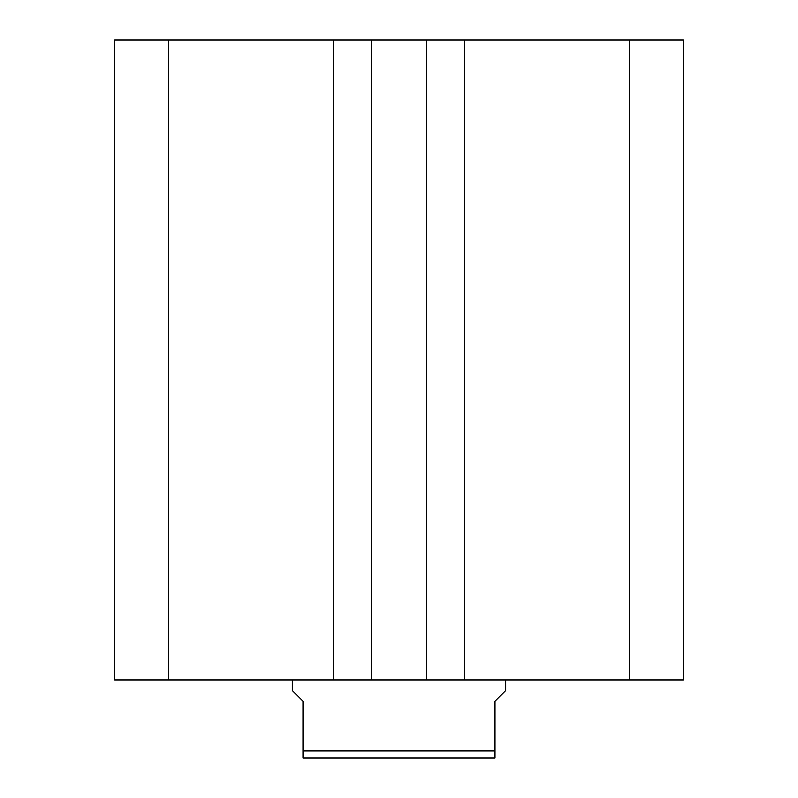 <?xml version="1.0" encoding="UTF-8"?>
<svg xmlns="http://www.w3.org/2000/svg" width="798" height="798" viewBox="0 0 798 798"><rect width="100%" height="100%" fill="white"/><g stroke="black" fill="none" stroke-linecap="round" stroke-linejoin="round"><path stroke-width="1.2" d="M683.437 679.876L683.437 39.9L629.662 39.9L629.662 679.876L683.437 679.876M629.662 679.876L464.416 679.876L464.416 39.9L629.662 39.9M464.416 39.9L426.731 39.9L426.731 679.876L464.416 679.876M333.584 679.876L333.584 39.9L168.338 39.9L168.338 679.876L371.269 679.876L371.269 39.9L426.731 39.9M371.269 679.876L426.731 679.876M333.584 39.9L371.269 39.9M168.338 39.9L114.563 39.9L114.563 679.876L168.338 679.876M292.337 679.876L292.337 690.549L303.001 701.213L303.001 750.988L494.999 750.988L494.999 701.213L505.663 690.549L505.663 679.876M494.999 750.988L494.999 758.1L303.001 758.1L303.001 750.988"/></g></svg>
